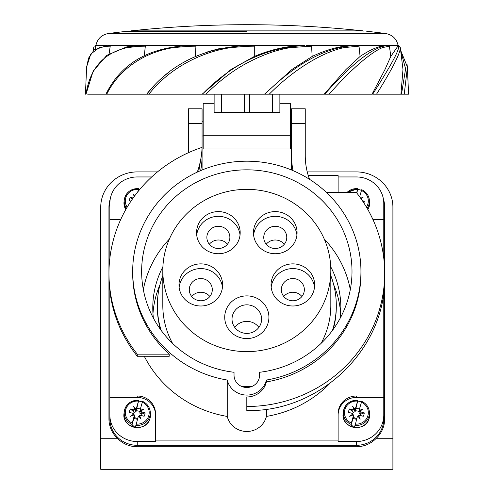 <?xml version="1.0" encoding="UTF-8"?>
<svg xmlns="http://www.w3.org/2000/svg" width="494" height="494" viewBox="0 0 494 494"><rect width="100%" height="100%" fill="white"/><g stroke="black" fill="none" stroke-linecap="round" stroke-linejoin="round"><path stroke-width="0.74" d="M110.242 199.026A28.306 27.337 0 0 0 108.946 207.19L108.946 418.856A28.306 27.337 0 0 0 117.313 438.258L100.733 438.258L100.733 469.3L392.903 469.3L392.903 207.19A36.519 35.278 180 0 0 356.384 171.912L307.256 171.912M392.903 438.258L376.323 438.258A28.306 27.337 -0 0 0 384.684 418.856L384.684 207.19A28.306 27.337 0 0 0 383.393 199.026M117.313 438.258C122.808 443.816 129.459 446.65 137.252 446.761L356.384 446.761C364.177 446.65 370.827 443.816 376.323 438.258M157.475 171.912L137.252 171.912A36.519 35.278 180 0 0 100.733 207.19L100.733 438.258M109.94 201.447A28.306 27.337 180 0 0 108.946 208.61L108.946 418.856M383.696 201.447A28.306 27.337 180 0 1 384.684 208.61M383.776 291.614L383.776 396.015L356.384 396.015A18.259 17.636 0 0 0 338.124 413.657L338.124 440.111L155.511 440.111L155.511 441.531L137.252 441.531A27.392 26.46 180 0 1 109.859 415.071L109.859 418.856A27.392 26.46 0 0 0 137.252 445.31L356.384 445.31A27.392 26.46 0 0 0 383.776 418.856L383.776 397.435L356.384 397.435A18.259 17.636 180 0 0 338.124 415.071M151.689 176.951L137.252 176.951A27.392 26.46 180 0 0 109.859 203.411L109.859 258.146M109.859 291.201L109.859 415.071M109.859 219.632L120.666 219.632M144.291 356.26A114.133 110.242 0 0 0 227.246 416.43A20.087 19.402 0 0 0 246.815 431.472A20.087 19.402 0 0 0 266.389 416.43A114.133 110.242 0 0 0 329.912 383.393M338.124 192.481L338.124 175.537L308.256 175.537M383.776 258.022L383.776 219.632L372.982 219.632M155.511 440.111L155.511 413.657A18.259 17.636 0 0 0 137.252 396.015L109.859 396.015M266.389 416.43L266.389 409.193M326.472 192.481L356.378 192.481A137.869 133.17 180 0 1 384.684 273.324A137.869 133.17 180 0 1 246.815 406.494L246.815 396.966A20.087 19.402 0 0 0 266.389 381.93L266.389 380.04A20.087 19.402 180 0 1 246.815 395.077A20.087 19.402 180 0 1 227.246 380.04A114.133 110.242 180 0 1 132.688 271.434A114.133 110.242 180 0 1 246.815 161.192A114.133 110.242 180 0 1 360.947 271.434A114.133 110.242 180 0 1 266.389 380.04M227.246 416.43L227.246 380.04M266.389 381.93A114.133 110.242 0 0 0 360.947 273.324L360.947 271.434M132.688 271.434L132.688 273.324A114.133 110.242 0 0 0 169.22 354.161L169.22 356.26L137.276 356.26L137.276 354.161A137.857 133.158 180 0 1 108.964 273.324A137.857 133.158 180 0 1 202.077 147.373L202.077 108.791L188.381 108.791L188.381 152.72M132.713 273.787L132.695 274.726M246.815 406.494L246.815 410.551C320.6 412.305 386.536 348.054 384.684 276.14L384.684 275.998M384.684 276.158L384.684 273.324M234.033 375.144A12.782 12.35 0 0 0 246.815 387.494A12.782 12.35 0 0 0 259.597 375.144L259.597 372.278A105.185 101.597 0 0 0 352 271.434A105.185 101.597 0 0 0 246.815 169.831A105.185 101.597 0 0 0 141.636 271.434A105.185 101.597 0 0 0 234.033 372.278L234.033 375.144M324.274 239.084A105.185 101.597 180 0 1 350.302 289.626M143.334 289.626A105.185 101.597 180 0 1 169.362 239.084M340.261 318.074A94.045 90.84 0 0 0 340.86 307.824A94.045 90.84 0 0 0 330.733 266.816M162.903 266.816A94.045 90.84 0 0 0 152.776 307.824A94.045 90.84 0 0 0 153.375 318.074M152.967 313.684A94.045 90.84 180 0 1 159.945 284.754M333.691 284.754A94.045 90.84 180 0 1 340.662 313.684M338.124 440.111L338.124 441.531L356.384 441.531A27.392 26.46 180 0 0 383.776 415.071M383.776 396.015L383.776 397.435M383.776 219.632L383.776 203.411A27.392 26.46 180 0 0 356.384 176.951L338.124 176.951M309.54 179.334A73.044 70.556 0 0 1 305.255 155.511L305.255 108.791L291.559 108.791L291.559 170.016L291.559 136.183M292.979 170.609A86.74 83.782 180 0 1 291.559 155.511L291.559 170.016M202.077 136.183L202.077 155.511A86.74 83.782 180 0 1 200.657 170.609M202.077 170.016L202.077 151.368M155.511 415.071A18.259 17.636 180 0 0 137.252 397.435L109.859 397.435M198.761 171.443L202.077 151.362M108.964 273.324L108.964 276.165C109.23 305.823 118.665 332.518 137.276 356.26M202.077 147.373A86.74 83.782 180 0 1 197.285 172.11M137.276 354.161L169.22 354.161M138.221 191.295L138.709 188.714L137.727 191.913M138.74 189.468A13.153 12.702 180 0 1 139.629 189.591M126.495 208.338A13.035 12.591 180 0 1 124.327 199.582C126.081 192.185 130.873 188.554 138.703 188.683L138.709 188.714M134.596 195.982L133.411 194.451L134.269 196.433M132.324 199.162L130.367 197.304L133.114 198.032M130.367 197.304A7.855 7.583 0 0 0 129.403 200.706L130.984 201.126M133.967 195.741L134.387 196.279M136.554 407.717L135.967 411.829L138.709 400.375L136.554 407.717L135.733 409.118L133.411 406.117L134.942 409.656L133.683 409.847L130.367 408.97A7.855 7.583 0 0 0 129.403 412.373L132.719 413.25L133.707 414.028L130.521 416.325L134.102 414.88L134.072 416.491L132.213 423.074A11.942 11.535 180 0 1 125.772 409.44A11.942 11.535 180 0 1 138.419 401.134M138.74 401.128A13.153 12.702 180 0 1 142.328 402.03M132.213 423.074L131.886 425.346A13.153 12.702 180 0 0 135.764 426.371L137.95 417.51L138.771 416.115L141.093 419.116L139.561 415.571L140.821 415.386L144.137 416.263A7.855 7.583 0 0 0 145.1 412.861L141.562 414.163L141.784 411.984L145.1 412.861M131.917 424.377A13.035 12.591 180 0 1 124.327 411.249C126.081 403.851 130.873 400.214 138.703 400.35L138.709 400.375M140.358 409.273A5.576 5.385 0 0 0 136.684 408.39M141.025 415.442A3.872 3.736 180 0 0 141.086 414.083L139.845 412.848L140.432 408.742L142.581 401.369C146.872 403.388 149.41 406.679 150.176 411.249A13.035 12.591 180 0 1 149.824 416.207A13.035 12.591 180 0 1 135.794 425.402M141.784 411.984L140.796 411.206L143.982 408.909L140.401 410.347L140.432 408.742M131.886 425.346L133.942 418.085A5.576 5.385 0 0 0 137.493 419.134M132.306 415.608L133.837 414.503L134.671 416.146L134.072 416.491M134.658 416.448L133.942 418.085M134.269 414.843L134.257 415.386L134.102 414.88M133.837 414.503L133.707 414.028M133.466 413.836A3.872 3.736 180 0 1 134.226 412.274L130.367 408.97M136.19 411.008A3.872 3.736 180 0 1 139.975 411.94M135.967 411.829L134.226 412.274M139.833 413.182L140.401 410.347M140.796 411.206L140.673 411.86L140.24 411.521M140.247 410.977L142.198 410.193M141.086 414.083L141.562 414.163M138.863 416.226L139.561 415.571M139.499 415.997L140.537 418.393M137.721 418.313A3.872 3.736 180 0 1 134.442 417.171M135.807 412.12L135.56 410.286L135.004 410.366L134.942 409.656M133.658 412.076L133.683 409.847M133.967 407.402L135.831 409.816L135.56 410.286M135.831 409.816L135.733 409.118M355.686 407.717L355.1 411.829L357.841 400.375L355.686 407.717L354.865 409.118L352.543 406.117L354.075 409.656L352.815 409.847L349.499 408.97A7.855 7.583 0 0 0 348.536 412.373L351.851 413.25L352.839 414.028L349.653 416.325L353.235 414.88L353.204 416.491L351.339 423.074A11.942 11.535 180 0 1 344.905 409.44A11.942 11.535 180 0 1 357.551 401.134M357.872 401.128A13.153 12.702 180 0 1 361.46 402.03M351.339 423.074L351.018 425.346A13.153 12.702 180 0 0 354.896 426.371L357.082 417.51L357.903 416.115L360.225 419.116L358.693 415.571L359.953 415.386L363.269 416.263A7.855 7.583 0 0 0 364.232 412.861L360.688 414.163L360.91 411.984L364.232 412.861M351.049 424.377A13.035 12.591 180 0 1 343.46 411.249C345.207 403.851 349.999 400.214 357.829 400.35L357.841 400.375M359.484 409.273A5.576 5.385 0 0 0 355.816 408.39M360.151 415.442A3.872 3.736 180 0 0 360.212 414.083L358.971 412.848L359.558 408.742L361.707 401.369C366.005 403.388 368.536 406.679 369.308 411.249A13.035 12.591 180 0 1 368.956 416.207A13.035 12.591 180 0 1 354.927 425.402M360.91 411.984L359.928 411.206L363.109 408.909L359.533 410.347L359.558 408.742M351.018 425.346L353.074 418.085A5.576 5.385 0 0 0 356.619 419.134M351.438 415.608L352.963 414.503L353.803 416.146L353.204 416.491M353.79 416.448L353.074 418.085M353.395 414.843L353.389 415.386L353.235 414.88M352.963 414.503L352.839 414.028M352.593 413.836A3.872 3.736 180 0 1 353.352 412.274L349.499 408.97M355.316 411.008A3.872 3.736 180 0 1 359.101 411.94M355.1 411.829L353.352 412.274M358.965 413.182L359.533 410.347M359.928 411.206L359.799 411.86L359.366 411.521M359.379 410.977L361.33 410.193M360.212 414.083L360.688 414.163M357.989 416.226L358.693 415.571M358.632 415.997L359.669 418.393M356.853 418.313A3.872 3.736 180 0 1 353.574 417.171M354.939 412.12L354.686 410.286L354.136 410.366L354.075 409.656M352.784 412.076L352.815 409.847M353.099 407.402L354.964 409.816L354.686 410.286M354.964 409.816L354.865 409.118M356.847 193.08L357.841 188.714L356.612 192.777M357.872 189.468A13.153 12.702 180 0 1 361.46 190.369M346.986 192.481L357.841 188.714M359.644 196.785L361.707 189.708C366.005 191.728 368.536 195.019 369.308 199.582A13.035 12.591 180 0 1 368.956 204.547A13.035 12.591 180 0 1 367.147 208.326M363.93 203.046A7.855 7.583 0 0 0 364.232 201.194L363.016 201.645M362.386 200.712L364.232 201.194M361.034 198.742L363.109 197.242L360.676 198.224M360.984 198.668L361.33 198.532M87.691 94.187L120.172 94.187M139.45 46.294L140.024 45.559L141.13 45.559L139.888 45.559L127.007 46.763L106.895 55.291L93.175 71.074L86.012 94.187C89.914 68.431 103.697 52.901 127.353 47.585L139.45 46.294L145.347 46.17A291.855 206.375 90 0 0 144.353 55.513M92.495 94.187L89.76 94.187M97.892 94.187L92.613 94.187M121.32 94.187L123.364 94.187M121.505 94.187L121.944 94.187M106.21 94.187L329.152 94.187C351.006 69.172 371.192 52.16 382.554 47.585L389.365 46.17A291.855 269.638 90 0 1 390.779 56.458L398.288 45.559C400.77 47.43 392.23 63.64 372.68 94.187L408.569 94.187L407.377 67.19M329.152 94.187L372.056 94.187L385.024 69.432L390.779 56.458M388.432 94.187L390.97 94.187M249.742 94.187L249.742 112.447L279.87 112.447L279.87 94.187L296.363 94.187M269.236 94.187C294.091 69.172 322.483 52.16 344.164 47.585L358.99 46.17A291.855 206.375 90 0 1 360.07 56.458L346.053 69.432L324.138 94.187L324.712 94.187C352.012 63.64 372.698 47.43 386.771 45.559L389.365 46.17M328.479 94.187L351.642 94.187M148.311 94.187L172.82 94.187M233.044 46.325L248.414 45.559C252.607 45.615 254.571 45.819 254.305 46.17L254.305 56.458L231.099 69.432L202.163 94.187L214.13 94.187L214.13 112.447L221.436 112.447L221.436 94.187M106.778 94.187C118.961 69.172 144.427 52.16 173.641 47.585L188.856 46.294L189.103 45.559L190.468 45.559L188.727 45.559C148.521 47.492 120.925 63.701 105.932 94.187M168.306 72.655L163.458 76.638M154.733 84.919L146.669 94.187C170.801 63.64 204.244 47.43 247 45.559L247.086 46.294L254.305 46.17M188.325 59.823L186.504 60.787M188.856 46.294L195.939 46.17A291.855 111.687 90 0 0 195.358 56.365M246.043 45.559L190.468 45.559C194.37 45.615 196.198 45.819 195.939 46.17M189.017 45.559L141.13 45.559L145.347 46.17M360.07 56.458C370.982 49.178 379.837 45.547 386.635 45.559L398.139 45.559C396.602 38.785 392.415 34.765 385.586 33.499L108.414 33.499C101.585 34.765 97.398 38.785 95.861 45.559L95.503 48.832M94.916 46.288L95.713 45.559L106.451 45.572M207.844 51.703L220.213 48.4M254.305 56.458C271.472 49.239 288.317 45.609 304.835 45.559L247 45.559M148.885 94.187C168.51 69.172 199.761 52.16 231.099 47.585L247.086 46.294M353.871 45.559L306.144 45.559C309.985 45.615 311.788 45.819 311.56 46.17A291.855 111.687 90 0 1 312.146 56.458C327.343 49.215 341.249 45.584 353.871 45.559L358.99 46.17M247 31.258L127.576 31.246A2.556 2.556 0 0 0 127.298 31.258L247 31.258M95.867 45.559L94.842 46.294L95.935 46.17M95.713 45.559L94.842 46.294M140.129 45.559L107.908 45.559L110.23 46.17A291.855 269.638 90 0 0 109.155 53.753M86.499 68.623L86.629 66.857L90.766 54.093L99.275 47.585L106.463 46.294L110.23 46.17M404.24 94.187L407.402 67.184L407.013 64.214M400.918 51.561L405.605 68.808L401.505 94.187M376.558 94.187C392.582 68.431 400.498 52.895 400.307 47.585L402.981 69.432L400.93 94.187M386.635 45.559L353.976 45.559C325.497 47.43 295.813 63.64 264.92 94.187M312.146 56.458L292.003 69.432L264.481 94.187M205.936 94.187C219.027 81.183 232.347 71 245.882 63.646C262.197 54.883 277.227 49.524 290.978 47.585L311.56 46.17M304.835 45.559L304.897 45.559C266.34 47.43 232.174 63.64 202.398 94.187M244.258 94.187L244.258 112.447L249.742 112.447M272.565 112.447L272.565 94.187M221.436 112.447L244.258 112.447M279.87 103.314L290.46 103.314L290.46 148.966L203.176 148.966L203.176 135.751L290.46 135.751M214.13 103.314L203.176 103.314L203.176 135.751M363.139 31.246L363.139 30.875L130.861 30.875L130.861 31.246M202.077 136.004L203.176 136.004M290.46 136.004L291.559 136.004M202.077 121.759L203.176 121.759M290.46 121.759L291.559 121.759M246.815 351.623A83.999 81.14 180 0 1 162.816 270.484A83.999 81.14 180 0 1 246.815 189.35A83.999 81.14 180 0 1 330.819 270.484A83.999 81.14 180 0 1 246.815 351.623M196.563 232.674A21.81 21.069 0 0 0 218.373 253.737A21.81 21.069 0 0 0 240.183 232.674A21.81 21.069 0 0 0 218.373 211.605A21.81 21.069 0 0 0 196.563 232.674M253.453 232.674A21.81 21.069 0 0 0 275.263 253.737A21.81 21.069 0 0 0 297.073 232.674A21.81 21.069 0 0 0 275.263 211.605A21.81 21.069 0 0 0 253.453 232.674M178.982 284.933A21.81 21.069 0 0 0 200.792 305.996A21.81 21.069 0 0 0 222.603 284.933A21.81 21.069 0 0 0 200.792 263.864A21.81 21.069 0 0 0 178.982 284.933M271.033 284.933A21.81 21.069 0 0 0 292.837 305.996A21.81 21.069 0 0 0 314.647 284.933A21.81 21.069 0 0 0 292.837 263.864A21.81 21.069 0 0 0 271.033 284.933M224.721 317.228A22.094 21.341 0 0 0 246.815 338.569A22.094 21.341 0 0 0 268.915 317.228A22.094 21.341 0 0 0 246.815 295.887A22.094 21.341 0 0 0 224.721 317.228M162.816 270.484L162.816 305.459A83.999 81.14 0 0 0 172.554 343.386M241.665 386.444A83.999 81.14 0 0 0 246.815 386.598A83.999 81.14 0 0 0 251.971 386.444M321.075 343.386A83.999 81.14 0 0 0 330.819 305.459L330.819 270.484M330.819 275.683A89.476 86.431 180 0 1 336.297 305.459A89.476 86.431 180 0 1 332.505 330.356M161.13 330.356A89.476 86.431 180 0 1 157.339 305.459A89.476 86.431 180 0 1 162.816 275.683M333.209 329.387A89.476 86.431 0 0 0 336.297 306.879L336.297 305.459M157.339 305.459L157.339 306.879A89.476 86.431 0 0 0 160.427 329.387M196.698 235.033A21.81 21.069 180 0 1 218.373 216.329A21.81 21.069 180 0 1 240.047 235.033M206.869 237.398A11.504 11.115 0 0 0 218.373 248.507A11.504 11.115 0 0 0 229.877 237.398A11.504 11.115 0 0 0 218.373 226.283A11.504 11.115 0 0 0 206.869 237.398M209.32 244.252A11.504 11.115 180 0 1 227.431 244.252M253.589 235.033A21.81 21.069 180 0 1 275.263 216.329A21.81 21.069 180 0 1 296.931 235.033M263.759 237.398A11.504 11.115 0 0 0 275.263 248.507A11.504 11.115 0 0 0 286.767 237.398A11.504 11.115 0 0 0 275.263 226.283A11.504 11.115 0 0 0 263.759 237.398M266.204 244.252A11.504 11.115 180 0 1 284.316 244.252M179.124 287.292A21.81 21.069 180 0 1 200.792 268.588A21.81 21.069 180 0 1 222.467 287.292M189.288 289.657A11.504 11.115 0 0 0 200.792 300.772A11.504 11.115 0 0 0 212.297 289.657A11.504 11.115 0 0 0 200.792 278.542A11.504 11.115 0 0 0 189.288 289.657M191.74 296.511A11.504 11.115 180 0 1 209.851 296.511M271.169 287.292A21.81 21.069 180 0 1 292.837 268.588A21.81 21.069 180 0 1 314.511 287.292M281.333 289.657A11.504 11.115 0 0 0 292.837 300.772A11.504 11.115 0 0 0 304.347 289.657A11.504 11.115 0 0 0 292.837 278.542A11.504 11.115 0 0 0 281.333 289.657M283.784 296.511A11.504 11.115 180 0 1 301.896 296.511M232.026 319.118A14.789 14.289 0 0 0 246.815 333.407A14.789 14.289 0 0 0 261.61 319.118A14.789 14.289 0 0 0 246.815 304.835A14.789 14.289 0 0 0 232.026 319.118M234.755 327.392A14.789 14.289 180 0 1 258.881 327.392M137.252 441.531L137.252 445.31M356.384 445.31L356.384 441.531M356.384 396.015L356.384 397.435M291.559 123.679L305.255 123.679M188.381 123.679L202.077 123.679M137.252 397.435L137.252 396.015M125.766 209.61L124.074 201.441A13.289 12.838 0 0 0 125.779 209.592M124.074 201.441L124.327 199.582A13.035 12.591 180 0 1 124.679 197.909A13.035 12.591 180 0 1 138.678 188.708M127.186 207.159A11.942 11.535 180 0 1 125.772 197.779A11.942 11.535 180 0 1 138.419 189.474M124.074 413.108L124.074 413.108A13.289 12.838 0 0 0 134.627 427.366A13.289 12.838 0 0 0 150.071 418.165A13.289 12.838 0 0 0 150.429 413.108L150.071 418.196C146.662 433.368 121.141 428.378 124.074 413.108L124.327 411.249A13.035 12.591 180 0 1 124.679 409.569A13.035 12.591 180 0 1 138.678 400.375M142.587 401.4A13.035 12.591 180 0 1 150.176 411.249L150.429 413.108M142.291 402.159A11.942 11.535 180 0 1 148.731 415.794A11.942 11.535 180 0 1 136.085 424.093M343.207 413.108L343.207 413.108A13.289 12.838 0 0 0 353.76 427.366A13.289 12.838 0 0 0 369.203 418.165A13.289 12.838 0 0 0 369.561 413.108L369.203 418.196C365.788 433.368 340.273 428.378 343.207 413.108L343.46 411.249A13.035 12.591 180 0 1 343.805 409.569A13.035 12.591 180 0 1 357.804 400.375M361.713 401.4A13.035 12.591 180 0 1 369.308 411.249L369.561 413.108M361.423 402.159A11.942 11.535 180 0 1 367.863 415.794A11.942 11.535 180 0 1 355.217 424.093M367.869 209.579A13.289 12.838 0 0 0 369.203 206.504A13.289 12.838 0 0 0 369.561 201.441L369.203 206.529L367.876 209.592M347.004 192.481A13.035 12.591 180 0 1 357.804 188.708M361.713 189.739A13.035 12.591 180 0 1 369.308 199.582L369.561 201.441M348.276 192.481A11.942 11.535 180 0 1 357.551 189.474M361.423 190.499A11.942 11.535 180 0 1 367.863 204.127A11.942 11.535 180 0 1 366.455 207.14M107.229 45.559L106.463 46.294M386.771 45.559L387.599 46.294M353.976 45.559L354.649 46.294M304.897 45.559L305.304 46.294M385.586 33.499A1095.649 1095.649 0 0 0 366.702 31.258M127.298 31.258A1095.649 1095.649 0 0 0 108.414 33.499M93.199 50.74L93.693 47.585M86.623 67.19L85.431 94.187M107.192 45.559L94.169 49.857L88.58 58.101L86.654 66.863M400.801 50.74L407.346 66.863M398.288 45.559L400.313 47.591M363.139 30.875A1095.649 1095.649 0 0 0 130.861 30.875"/></g></svg>
